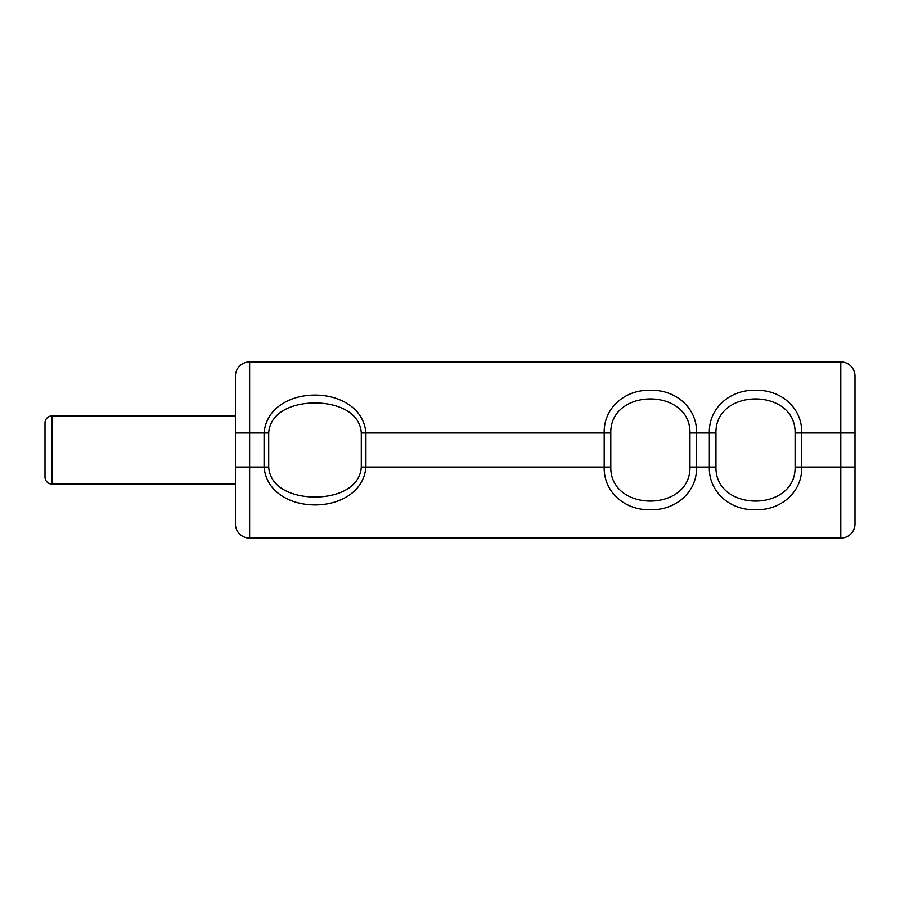 <?xml version="1.0" encoding="UTF-8"?>
<svg xmlns="http://www.w3.org/2000/svg" width="900" height="900" viewBox="0 0 900 900"><rect width="100%" height="100%" fill="white"/><g stroke="black" fill="none" stroke-linecap="round" stroke-linejoin="round"><path stroke-width="1.35" d="M417.319 361.89L571.275 361.89M235.417 376.11A14.209 14.209 0 0 1 249.626 361.89L249.626 538.11A14.209 14.209 0 0 1 235.417 523.89L235.417 376.11A14.209 14.209 0 0 1 249.626 361.89L840.791 361.89A14.209 14.209 0 0 1 855 376.11L855 523.89A14.209 14.209 0 0 1 840.791 538.11L840.791 361.89A14.209 14.209 0 0 1 855 376.11L855 432.945L801.709 432.945L801.709 467.055C802.451 492.502 780.075 510.671 755.595 509.681C731.025 510.705 708.615 492.593 709.346 467.055L709.346 432.945C708.604 407.498 730.98 389.329 755.449 390.319C780.019 389.295 802.44 407.407 801.709 432.945L795.105 432.945C795.836 387.517 715.14 387.664 715.95 432.945L715.95 467.055C715.219 512.483 795.915 512.336 795.105 467.055L795.105 432.945M361.294 432.945C359.798 410.4 333.99 402.806 315 403.009C295.931 402.817 270.248 410.389 268.706 432.945L268.706 467.055C270.202 489.6 296.01 497.194 315 496.991C334.069 497.183 359.752 489.611 361.294 467.055L361.294 432.945L365.918 432.945L365.918 467.055C361.609 517.601 268.425 517.523 264.082 467.055L264.082 432.945C268.391 382.399 361.575 382.478 365.918 432.945L604.192 432.945C603.439 407.498 625.826 389.329 650.295 390.319C674.865 389.295 697.275 407.407 696.544 432.945L715.95 432.945M235.417 523.89A14.209 14.209 0 0 0 249.626 538.11L840.791 538.11A14.209 14.209 0 0 0 855 523.89M689.951 432.945L696.544 432.945L696.544 467.055C697.298 492.502 674.91 510.671 650.441 509.681C625.871 510.705 603.461 492.593 604.192 467.055L604.192 432.945L610.785 432.945L610.785 467.055C610.054 512.483 690.761 512.336 689.951 467.055L689.951 432.945C690.683 387.517 609.975 387.664 610.785 432.945M573.221 361.89L641.363 361.89M643.309 361.89L673.11 361.89M855 405.09L855 432.945M235.417 415.89L52.11 415.89L52.11 484.11A7.11 7.11 0 0 1 45 477L45 423A7.11 7.11 0 0 1 52.11 415.89M235.417 484.11L52.11 484.11L235.417 484.11M361.294 467.055L610.785 467.055M689.951 467.055L715.95 467.055M795.105 467.055L855 467.055M235.417 467.055L268.706 467.055M235.417 432.945L268.706 432.945"/></g></svg>

